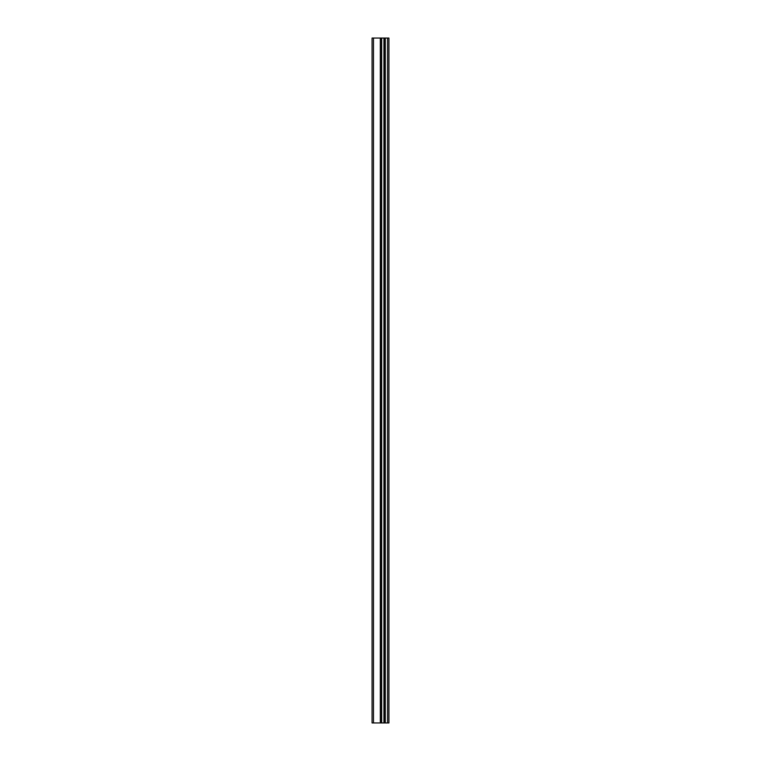 <?xml version="1.0" encoding="UTF-8"?>
<svg xmlns="http://www.w3.org/2000/svg" width="761" height="761" viewBox="0 0 761 761"><rect width="100%" height="100%" fill="white"/><g stroke="black" fill="none" stroke-linecap="round" stroke-linejoin="round"><path stroke-width="1.14" d="M372.072 722.95L380.633 722.95L380.633 38.05L372.072 38.05L372.072 722.95M380.633 722.95L388.928 722.95L388.928 38.05L380.633 38.05M387.568 722.95L387.568 38.05M383.944 722.95L383.944 38.05L383.944 722.95M381.67 722.95L381.67 38.05M373.48 722.95L373.48 38.05M385.285 722.95L385.285 38.05M384.971 722.95L384.971 38.05M384.105 722.95L384.105 38.05M381.499 722.95L381.499 38.05M380.329 722.95L380.329 38.05"/></g></svg>
